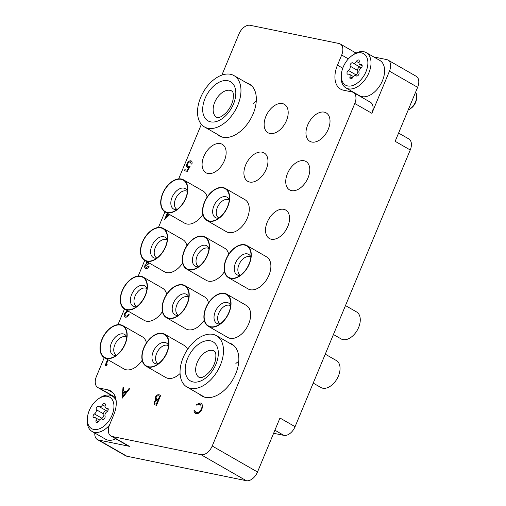 <?xml version="1.0" encoding="UTF-8"?>
<svg xmlns="http://www.w3.org/2000/svg" width="506" height="506" viewBox="0 0 506 506"><rect width="100%" height="100%" fill="white"/><g stroke="black" fill="none" stroke-linecap="round" stroke-linejoin="round"><path stroke-width="0.76" d="M199.579 394.275A29.98 18.621 -60.1 0 0 201.926 396.046A29.98 18.621 -60.1 0 0 235.676 373.902A29.98 18.621 -60.1 0 0 231.786 344.048A29.98 18.621 -60.1 0 0 229.073 342.916M217.061 134.179A29.98 18.621 -60.1 0 0 219.408 135.95A29.98 18.621 -60.1 0 0 253.158 113.806A29.98 18.621 -60.1 0 0 249.268 83.952A29.98 18.621 -60.1 0 0 246.555 82.82M307.699 124.982A16.394 10.183 -60.1 0 0 309.824 141.307A16.394 10.183 -60.1 0 0 328.286 129.201A16.394 10.183 -60.1 0 0 326.155 112.87A16.394 10.183 -60.1 0 0 307.699 124.982M287.471 173.571A16.394 10.183 -60.1 0 0 289.596 189.902A16.394 10.183 -60.1 0 0 308.059 177.789A16.394 10.183 -60.1 0 0 305.928 161.465A16.394 10.183 -60.1 0 0 287.471 173.571M267.244 222.166A16.394 10.183 -60.1 0 0 269.369 238.49A16.394 10.183 -60.1 0 0 287.832 226.384A16.394 10.183 -60.1 0 0 285.7 210.053A16.394 10.183 -60.1 0 0 267.244 222.166M265.871 116.412A16.394 10.183 -60.1 0 0 267.997 132.743A16.394 10.183 -60.1 0 0 286.459 120.63A16.394 10.183 -60.1 0 0 284.328 104.299A16.394 10.183 -60.1 0 0 265.871 116.412M203.817 156.436A16.394 10.183 -60.1 0 0 205.948 172.761A16.394 10.183 -60.1 0 0 224.405 160.655A16.394 10.183 -60.1 0 0 222.279 144.324A16.394 10.183 -60.1 0 0 203.817 156.436M245.644 165.007A16.394 10.183 -60.1 0 0 247.776 181.331A16.394 10.183 -60.1 0 0 266.232 169.219A16.394 10.183 -60.1 0 0 264.1 152.894A16.394 10.183 -60.1 0 0 245.644 165.007M256.257 101.194A29.614 18.393 -60.1 0 0 253.354 103.369M398.589 133.059L408.804 138.922A11.107 6.894 119.9 0 1 410.246 149.978L295.068 426.684L279.976 418.013L257.503 472.003A11.107 6.894 119.9 0 1 246.314 480.7L126.879 456.229A11.107 6.894 119.9 0 1 125.564 455.735L97.392 439.556A11.107 6.894 -60.1 0 0 98.708 440.049L129.378 446.336A11.107 6.894 119.9 0 1 128.062 445.843L110.959 436.02A11.107 6.894 -60.1 0 0 112.275 436.514L129.378 446.336M246.314 480.7L201.04 454.698L112.275 436.514M201.04 454.698A11.107 6.894 -60.1 0 0 212.223 446.007L354.795 103.502A11.107 6.894 -60.1 0 0 353.352 92.446L370.455 102.269A11.107 6.894 119.9 0 1 371.897 113.325L389.456 71.144A11.107 6.894 -60.1 0 0 388.013 60.087L416.185 76.267A11.107 6.894 119.9 0 1 417.627 87.323L395.154 141.313L410.246 149.978M348.375 58.886L341.676 55.04A11.107 6.894 -60.1 0 0 340.234 43.978A11.107 6.894 -60.1 0 0 338.919 43.484L250.16 25.3A11.107 6.894 -60.1 0 0 238.971 33.997L221.862 75.103M388.013 60.087A11.107 6.894 -60.1 0 0 386.698 59.594L373.738 56.938M110.959 436.02A11.107 6.894 -60.1 0 1 109.517 424.964L113.73 414.838A24.06 14.946 -60.1 0 0 110.612 390.879A24.06 14.946 -60.1 0 0 107.759 389.81L99.163 388.051L115.494 397.425M353.352 92.446A11.107 6.894 -60.1 0 0 352.037 91.953L343.435 90.188A24.06 14.946 -60.1 0 1 340.589 89.119A24.06 14.946 -60.1 0 1 337.464 65.16L341.676 55.04M99.163 388.051A11.107 6.894 -60.1 0 1 97.848 387.552A11.107 6.894 -60.1 0 1 96.406 376.496L104.261 357.628M117.987 324.65L124.489 309.033M138.214 276.055L144.71 260.445M158.441 227.466L164.937 211.85M178.669 178.877L201.369 124.337M110.074 394.579L109.815 395.192M295.068 426.684A11.107 6.894 119.9 0 1 283.885 435.375L273.62 433.275M94.812 433.028A11.107 6.894 -60.1 0 0 97.392 439.556M115.564 397.665A11.107 6.894 119.9 0 1 114.951 397.374L97.848 387.552M352.631 91.763A24.06 14.946 -60.1 0 0 352.739 92.155M238.775 361.29A29.614 18.393 -60.1 0 0 235.872 363.466M122.098 398.222L123.009 387.425L123.685 387.564L123.363 391.018L126.525 391.663L128.935 388.64L129.618 388.779L122.009 398.203M122.882 396.242L125.754 392.631L123.262 392.125L122.882 396.242M123.685 387.564L123.42 391.03M129.618 388.779L122.148 398.254M125.741 392.65L123.312 392.15L122.945 396.166M160.718 395.148L156.506 405.274L154.324 404.705L153.976 402.03L155.677 400.044L155.412 397.178C156.354 395.344 157.492 394.541 158.833 394.762L160.769 395.18L156.556 405.3L154.349 404.718M156.316 404.104L157.663 400.86L157.246 400.777C156.284 400.379 155.405 400.834 154.608 402.143C154.305 403.269 154.589 403.87 155.462 403.933L156.316 404.104M154.893 403.725L155.462 403.933M158.093 399.822L159.662 396.059L158.77 395.875C157.777 395.477 156.866 395.958 156.038 397.311L156.424 399.354L158.093 399.822M157.657 400.878L157.296 400.803C156.335 400.41 155.456 400.866 154.659 402.169L154.918 403.744M159.656 396.078L158.821 395.907C157.828 395.509 156.917 395.983 156.088 397.337L156.474 399.379M195.993 413.642L195.164 413.339L193.83 410.904L194.633 410.41L195.778 412.365L196.461 412.611C198.409 412.807 200.034 411.587 201.337 408.956L200.705 404.307L199.984 404.041L196.796 405.217L196.499 404.503L200.414 402.997L201.318 403.333L202.552 405.363L201.932 409.152C200.344 412.39 198.365 413.889 195.993 413.642L195.19 413.351M201.932 409.152L201.983 409.177C200.395 412.415 198.415 413.914 196.043 413.674M202.552 405.363L201.983 409.177M201.363 403.364L202.602 405.388M196.796 405.217L199.984 404.041M200.73 404.319L200.034 404.066M194.633 410.41L195.803 412.377M108.107 359.836L106.152 364.529L107.278 364.782L106.431 365.737L105.147 365.471L107.557 359.519M107.228 364.75L106.431 365.737M108.157 359.867L106.209 364.541M106.386 365.705L105.096 365.44M127.86 310.931L125.248 313.764C124.824 315.067 125.045 315.852 125.905 316.123C126.936 316.212 127.797 315.542 128.492 314.118L129.169 314.277C128.201 316.307 126.974 317.281 125.494 317.186L124.995 316.996M125.248 313.764L125.298 313.79C124.874 315.099 125.096 315.883 125.956 316.155M125.577 316.003L125.905 316.123M127.91 310.956L125.298 313.79M129.119 314.245C128.151 316.282 126.924 317.249 125.444 317.154C124.217 316.756 123.932 315.605 124.59 313.714L127.512 310.374M125.02 317.009L125.494 317.186M146.999 261.754L147.663 263.044L148.46 263.36L148.024 264.398L145.551 265.688L146.291 267.566L148.397 266.308L149.074 266.466C148.144 268.022 147.088 268.749 145.918 268.635L145.469 268.465M145.551 265.688L146.342 267.592M145.924 267.427L146.291 267.566M148.024 264.398L145.601 265.72M148.46 263.36L148.075 264.429M147.044 261.785L147.689 263.057M149.023 266.434C148.094 267.997 147.037 268.718 145.867 268.604C144.722 268.275 144.406 267.257 144.925 265.561L146.607 263.645L146.329 261.374M145.494 268.477L145.918 268.635M169.687 214.582L164.507 219.686L167.22 213.165M167.771 213.475L166.215 217.207L169.124 214.253M169.738 214.607L164.507 219.686M167.821 213.507L166.329 217.093M190.876 160.807C192.033 161.193 192.343 162.293 191.818 164.096L191.192 163.969L190.408 161.838C189.269 161.756 188.321 162.489 187.574 164.045C187.068 165.513 187.315 166.373 188.321 166.619L190.073 166.417L187.302 171.363L184.393 170.743L184.823 169.706L187.195 170.193L188.681 167.606L187.777 167.638C186.467 167.176 186.195 165.917 186.961 163.874C187.992 161.686 189.295 160.661 190.876 160.807L191.376 161.003M187.252 171.332L184.393 170.743M190.073 166.417L187.302 171.363M187.574 164.045L187.618 164.07C187.119 165.544 187.365 166.404 188.371 166.651M187.89 166.468L188.321 166.619M190.711 161.952L190.458 161.863C189.314 161.787 188.371 162.521 187.618 164.07M191.192 163.969L191.818 164.096M190.926 160.838C192.084 161.224 192.394 162.318 191.869 164.127M188.732 167.638L187.827 167.663M361.461 52.877A18.134 11.265 -60.1 0 0 352.347 55.375A18.134 11.265 -60.1 0 0 341.329 74.553A18.134 11.265 -60.1 0 0 347.698 85.944A18.134 11.265 -60.1 0 0 365.964 71.744A18.134 11.265 -60.1 0 0 361.461 52.877M352.347 55.375L353.58 54.521A20.36 12.644 119.9 0 1 363.814 51.72A20.36 12.644 119.9 0 1 366.224 52.624A20.36 12.644 119.9 0 1 368.02 74.761A20.36 12.644 119.9 0 1 348.362 88.835A20.36 12.644 119.9 0 1 345.952 87.93A20.36 12.644 119.9 0 1 341.215 76.052L341.329 74.553M361.398 64.585A2.214 1.373 -60.1 0 0 360.848 64.616A3.036 1.885 119.9 0 1 359.728 64.528A3.036 1.885 119.9 0 1 359.178 61.941A2.214 1.373 -60.1 0 0 358.773 60.062A2.214 1.373 -60.1 0 0 358.514 59.961A2.214 1.373 -60.1 0 0 356.433 61.384A3.036 1.885 119.9 0 1 353.22 63.193A3.036 1.885 119.9 0 1 352.973 63.01A2.214 1.373 -60.1 0 0 352.796 62.87A2.214 1.373 -60.1 0 0 352.537 62.769A2.214 1.373 -60.1 0 0 350.664 63.845A2.214 1.373 -60.1 0 0 350.171 66.172A3.036 1.885 119.9 0 1 348.381 70.473A2.214 1.373 -60.1 0 0 347.053 72.421A2.214 1.373 -60.1 0 0 347.502 74.135A2.214 1.373 -60.1 0 0 348.311 74.205A3.036 1.885 119.9 0 1 349.07 74.161A3.036 1.885 119.9 0 1 349.431 74.293A3.036 1.885 119.9 0 1 349.981 76.88A2.214 1.373 -60.1 0 0 350.386 78.759A2.214 1.373 -60.1 0 0 352.726 77.443A3.036 1.885 119.9 0 1 355.579 75.495A3.036 1.885 119.9 0 1 355.939 75.628A3.036 1.885 119.9 0 1 356.186 75.818A2.214 1.373 -60.1 0 0 356.363 75.951A2.214 1.373 -60.1 0 0 358.362 75.154A2.214 1.373 -60.1 0 0 358.994 72.649A3.036 1.885 119.9 0 1 360.784 68.348A2.214 1.373 -60.1 0 0 362.106 66.4A2.214 1.373 -60.1 0 0 361.663 64.686A2.214 1.373 -60.1 0 0 361.398 64.585M360.013 67.096A2.214 1.373 -60.1 0 0 358.185 68.221A2.214 1.373 -60.1 0 0 357.717 70.505A3.036 1.885 119.9 0 1 355.927 74.806A2.214 1.373 -60.1 0 0 355.225 75.47M345.952 87.93L359.538 95.729A20.36 12.644 -60.1 0 0 361.948 96.64A20.36 12.644 -60.1 0 0 381.606 82.56A20.36 12.644 -60.1 0 0 379.81 60.423L366.224 52.624M408.197 109.985A11.107 6.894 -60.1 0 0 409.93 109.005A11.107 6.894 -60.1 0 0 416.672 97.26A11.107 6.894 -60.1 0 0 415.597 92.206M416.672 97.26L416.571 98.607A9.108 5.655 119.9 0 1 411.043 108.24L409.93 109.005M361.48 67.69A3.036 1.885 119.9 0 1 360.765 67.526L353.22 63.193M107.525 396.362A18.134 11.265 -60.1 0 0 98.404 398.861A18.134 11.265 -60.1 0 0 87.393 418.045A18.134 11.265 -60.1 0 0 93.755 429.436A18.134 11.265 -60.1 0 0 112.028 415.23A18.134 11.265 -60.1 0 0 107.525 396.362M109.391 425.268A20.36 12.644 119.9 0 1 94.426 432.326A20.36 12.644 119.9 0 1 92.01 431.422A20.36 12.644 119.9 0 1 87.279 419.537L87.393 418.045M98.404 398.861L99.638 398.013A20.36 12.644 119.9 0 1 109.878 395.205A20.36 12.644 119.9 0 1 112.288 396.109A20.36 12.644 119.9 0 1 116.178 400.942M107.462 408.076A2.214 1.373 -60.1 0 0 106.905 408.108A3.036 1.885 119.9 0 1 105.786 408.013A3.036 1.885 119.9 0 1 105.235 405.432A2.214 1.373 -60.1 0 0 104.837 403.548A2.214 1.373 -60.1 0 0 104.571 403.453A2.214 1.373 -60.1 0 0 102.497 404.87A3.036 1.885 119.9 0 1 99.284 406.685A3.036 1.885 119.9 0 1 99.037 406.495A2.214 1.373 -60.1 0 0 98.853 406.356A2.214 1.373 -60.1 0 0 98.594 406.261A2.214 1.373 -60.1 0 0 96.728 407.336A2.214 1.373 -60.1 0 0 96.229 409.664A3.036 1.885 119.9 0 1 94.439 413.965A2.214 1.373 -60.1 0 0 93.117 415.907A2.214 1.373 -60.1 0 0 93.559 417.627A2.214 1.373 -60.1 0 0 94.375 417.69A3.036 1.885 119.9 0 1 95.134 417.646A3.036 1.885 119.9 0 1 95.495 417.785A3.036 1.885 119.9 0 1 96.045 420.366A2.214 1.373 -60.1 0 0 96.444 422.251A2.214 1.373 -60.1 0 0 98.784 420.929A3.036 1.885 119.9 0 1 101.636 418.981A3.036 1.885 119.9 0 1 101.997 419.113A3.036 1.885 119.9 0 1 102.244 419.303A2.214 1.373 -60.1 0 0 102.427 419.442A2.214 1.373 -60.1 0 0 104.419 418.645A2.214 1.373 -60.1 0 0 105.052 416.134A3.036 1.885 119.9 0 1 106.842 411.833A2.214 1.373 -60.1 0 0 108.17 409.892A2.214 1.373 -60.1 0 0 107.721 408.171A2.214 1.373 -60.1 0 0 107.462 408.076M106.07 410.581A2.214 1.373 -60.1 0 0 104.242 411.713A2.214 1.373 -60.1 0 0 103.774 413.997A3.036 1.885 119.9 0 1 101.984 418.298A2.214 1.373 -60.1 0 0 101.282 418.955M92.01 431.422L105.596 439.221A20.36 12.644 -60.1 0 0 108.006 440.125A20.36 12.644 -60.1 0 0 115.773 438.784M107.544 411.176A3.036 1.885 119.9 0 1 106.829 411.017L99.284 406.685M190.528 388.374A29.614 18.393 119.9 0 1 187.018 387.058A29.614 18.393 119.9 0 1 184.405 354.864A29.614 18.393 119.9 0 1 213.001 334.384A29.614 18.393 119.9 0 1 216.511 335.706A29.614 18.393 119.9 0 1 219.123 367.9A29.614 18.393 119.9 0 1 190.528 388.374M230.483 74.287A29.614 18.393 119.9 0 1 233.993 75.609A29.614 18.393 119.9 0 1 236.606 107.803A29.614 18.393 119.9 0 1 208.01 128.277A29.614 18.393 119.9 0 1 204.5 126.962A29.614 18.393 119.9 0 1 201.888 94.767A29.614 18.393 119.9 0 1 230.483 74.287M125.577 329.077A18.134 11.265 119.9 0 1 126.829 333.625A18.134 11.265 119.9 0 1 113.338 357.116A18.134 11.265 119.9 0 1 101.598 354.206A18.134 11.265 119.9 0 1 107.816 330.646A18.134 11.265 119.9 0 1 125.577 329.077M101.352 354.466A18.507 11.493 119.9 0 1 105.514 333.018A18.507 11.493 119.9 0 1 122.8 325.592A18.507 11.493 119.9 0 1 125.817 328.818A18.507 11.493 119.9 0 1 121.655 350.266A18.507 11.493 119.9 0 1 104.369 357.691A18.507 11.493 119.9 0 1 101.352 354.466M122.8 325.592L142.42 336.857A18.507 11.493 119.9 0 1 145.437 340.089A18.507 11.493 119.9 0 1 146.436 342.878M142.18 360.247A18.507 11.493 119.9 0 1 123.989 368.956L104.369 357.691M166.025 231.893A18.134 11.265 119.9 0 1 167.284 236.447A18.134 11.265 119.9 0 1 153.792 259.932A18.134 11.265 119.9 0 1 142.047 257.023A18.134 11.265 119.9 0 1 148.271 233.462A18.134 11.265 119.9 0 1 166.025 231.893M141.806 257.282A18.507 11.493 119.9 0 1 145.968 235.834A18.507 11.493 119.9 0 1 163.255 228.408A18.507 11.493 119.9 0 1 166.272 231.634A18.507 11.493 119.9 0 1 162.11 253.082A18.507 11.493 119.9 0 1 144.824 260.508A18.507 11.493 119.9 0 1 141.806 257.282M163.255 228.408L182.875 239.68A18.507 11.493 119.9 0 1 185.892 242.905A18.507 11.493 119.9 0 1 186.891 245.695M182.634 263.063A18.507 11.493 119.9 0 1 164.444 271.773L144.824 260.508M207.852 240.464A18.134 11.265 119.9 0 1 209.105 245.012A18.134 11.265 119.9 0 1 195.62 268.503A18.134 11.265 119.9 0 1 183.874 265.593A18.134 11.265 119.9 0 1 190.098 242.032A18.134 11.265 119.9 0 1 207.852 240.464M183.627 265.852A18.507 11.493 119.9 0 1 187.796 244.404A18.507 11.493 119.9 0 1 205.082 236.979A18.507 11.493 119.9 0 1 208.099 240.205A18.507 11.493 119.9 0 1 203.931 261.653A18.507 11.493 119.9 0 1 186.651 269.078A18.507 11.493 119.9 0 1 183.627 265.852M205.082 236.979L224.702 248.244A18.507 11.493 119.9 0 1 227.719 251.476A18.507 11.493 119.9 0 1 228.718 254.265M224.462 271.633A18.507 11.493 119.9 0 1 206.271 280.343L186.651 269.078M249.679 249.034A18.134 11.265 119.9 0 1 250.932 253.582A18.134 11.265 119.9 0 1 237.44 277.073A18.134 11.265 119.9 0 1 225.701 274.163A18.134 11.265 119.9 0 1 231.925 250.603A18.134 11.265 119.9 0 1 249.679 249.034M345.484 305.567L356.616 311.962A15.547 9.658 119.9 0 1 359.152 314.675A15.547 9.658 119.9 0 1 355.648 332.689A15.547 9.658 119.9 0 1 341.133 338.925L333.435 334.504M225.455 274.423A18.507 11.493 119.9 0 1 229.623 252.975A18.507 11.493 119.9 0 1 246.903 245.549A18.507 11.493 119.9 0 1 249.926 248.775A18.507 11.493 119.9 0 1 245.758 270.223A18.507 11.493 119.9 0 1 228.472 277.649A18.507 11.493 119.9 0 1 225.455 274.423M246.903 245.549L266.523 256.814A18.507 11.493 119.9 0 1 269.546 260.04A18.507 11.493 119.9 0 1 265.378 281.488A18.507 11.493 119.9 0 1 248.092 288.913L228.472 277.649M186.252 183.298A18.134 11.265 119.9 0 1 187.505 187.852A18.134 11.265 119.9 0 1 174.02 211.344A18.134 11.265 119.9 0 1 162.274 208.434A18.134 11.265 119.9 0 1 168.498 184.873A18.134 11.265 119.9 0 1 186.252 183.298M162.034 208.693A18.507 11.493 119.9 0 1 166.196 187.245A18.507 11.493 119.9 0 1 183.482 179.82A18.507 11.493 119.9 0 1 186.499 183.045A18.507 11.493 119.9 0 1 182.337 204.494A18.507 11.493 119.9 0 1 165.051 211.919A18.507 11.493 119.9 0 1 162.034 208.693M183.482 179.82L203.102 191.085A18.507 11.493 119.9 0 1 206.119 194.31A18.507 11.493 119.9 0 1 207.118 197.1M202.862 214.468A18.507 11.493 119.9 0 1 184.671 223.184L165.051 211.919M228.079 191.869A18.134 11.265 119.9 0 1 229.332 196.423A18.134 11.265 119.9 0 1 215.841 219.914A18.134 11.265 119.9 0 1 204.101 217.004A18.134 11.265 119.9 0 1 210.325 193.437A18.134 11.265 119.9 0 1 228.079 191.869M203.855 217.257A18.507 11.493 119.9 0 1 208.023 195.809A18.507 11.493 119.9 0 1 225.309 188.39A18.507 11.493 119.9 0 1 228.326 191.616A18.507 11.493 119.9 0 1 224.158 213.064A18.507 11.493 119.9 0 1 206.872 220.483A18.507 11.493 119.9 0 1 203.855 217.257M225.309 188.39L244.929 199.655A18.507 11.493 119.9 0 1 247.946 202.881A18.507 11.493 119.9 0 1 243.778 224.329A18.507 11.493 119.9 0 1 226.498 231.754L206.872 220.483M167.397 337.647A18.134 11.265 119.9 0 1 168.65 342.195A18.134 11.265 119.9 0 1 155.165 365.686A18.134 11.265 119.9 0 1 143.419 362.777A18.134 11.265 119.9 0 1 149.643 339.216A18.134 11.265 119.9 0 1 167.397 337.647M143.179 363.036A18.507 11.493 119.9 0 1 147.341 341.588A18.507 11.493 119.9 0 1 164.627 334.162A18.507 11.493 119.9 0 1 167.644 337.388A18.507 11.493 119.9 0 1 163.482 358.836A18.507 11.493 119.9 0 1 146.196 366.262A18.507 11.493 119.9 0 1 143.179 363.036M164.627 334.162L184.247 345.427A18.507 11.493 119.9 0 1 187.264 348.653A18.507 11.493 119.9 0 1 187.6 349.355M180.079 373.536A18.507 11.493 119.9 0 1 165.816 377.527L146.196 366.262M145.804 280.482A18.134 11.265 119.9 0 1 147.056 285.036A18.134 11.265 119.9 0 1 133.565 308.527A18.134 11.265 119.9 0 1 121.826 305.618A18.134 11.265 119.9 0 1 128.043 282.051A18.134 11.265 119.9 0 1 145.804 280.482M121.579 305.871A18.507 11.493 119.9 0 1 125.741 284.423A18.507 11.493 119.9 0 1 143.027 277.003A18.507 11.493 119.9 0 1 146.044 280.229A18.507 11.493 119.9 0 1 141.882 301.677A18.507 11.493 119.9 0 1 124.596 309.096A18.507 11.493 119.9 0 1 121.579 305.871M143.027 277.003L162.647 288.268A18.507 11.493 119.9 0 1 165.664 291.494A18.507 11.493 119.9 0 1 166.664 294.283M162.407 311.652A18.507 11.493 119.9 0 1 144.216 320.368L124.596 309.096M187.625 289.052A18.134 11.265 119.9 0 1 188.877 293.606A18.134 11.265 119.9 0 1 175.392 317.098A18.134 11.265 119.9 0 1 163.647 314.188A18.134 11.265 119.9 0 1 169.871 290.621A18.134 11.265 119.9 0 1 187.625 289.052M163.406 314.441A18.507 11.493 119.9 0 1 167.568 292.993A18.507 11.493 119.9 0 1 184.854 285.574A18.507 11.493 119.9 0 1 187.871 288.799A18.507 11.493 119.9 0 1 183.71 310.248A18.507 11.493 119.9 0 1 166.423 317.667A18.507 11.493 119.9 0 1 163.406 314.441M184.854 285.574L204.475 296.839A18.507 11.493 119.9 0 1 207.492 300.064A18.507 11.493 119.9 0 1 208.491 302.854M204.234 320.222A18.507 11.493 119.9 0 1 186.044 328.938L166.423 317.667M229.452 297.623A18.134 11.265 119.9 0 1 230.704 302.177A18.134 11.265 119.9 0 1 217.213 325.668A18.134 11.265 119.9 0 1 205.474 322.758A18.134 11.265 119.9 0 1 211.698 299.191A18.134 11.265 119.9 0 1 229.452 297.623M325.257 354.162L336.389 360.557A15.547 9.658 119.9 0 1 338.925 363.264A15.547 9.658 119.9 0 1 335.427 381.277A15.547 9.658 119.9 0 1 320.905 387.514L313.208 383.099M205.227 323.011A18.507 11.493 119.9 0 1 209.395 301.563A18.507 11.493 119.9 0 1 226.682 294.138A18.507 11.493 119.9 0 1 229.699 297.364A18.507 11.493 119.9 0 1 225.531 318.812A18.507 11.493 119.9 0 1 208.244 326.237A18.507 11.493 119.9 0 1 205.227 323.011M226.682 294.138L246.302 305.409A18.507 11.493 119.9 0 1 249.319 308.635A18.507 11.493 119.9 0 1 245.151 330.083A18.507 11.493 119.9 0 1 227.864 337.502L208.244 326.237M98.708 440.049L126.879 456.229M417.627 87.323L389.456 71.144M371.897 113.325L354.795 103.502M212.223 446.007L257.503 472.003M283.885 435.375L274.897 430.214M112.971 392.801L107.759 389.81M342.758 68.202L337.464 65.16M362.132 65.356L360.848 64.616M359.013 62.864L356.433 61.384M357.717 70.505L350.171 66.172M352.214 78.158L349.981 76.88M356.572 76.039L356.186 75.818M355.927 74.806L348.381 70.473M108.189 408.842L106.905 408.108M105.077 406.35L102.497 404.87M103.774 413.997L96.229 409.664M98.272 421.65L96.045 420.366M102.636 419.525L102.244 419.303M101.984 418.298L94.439 413.965M212.552 350.437A15.174 9.424 119.9 0 1 214.354 351.107C214.209 351.771 216.65 350.424 215.6 359.545C214.62 364.25 212.431 368.539 209.022 372.416C201.983 379.165 200.363 377.343 199.712 377.602L199.237 377.432A15.174 9.424 119.9 0 1 197.897 360.93A15.174 9.424 119.9 0 1 212.552 350.437M193.197 381.967A22.58 14.023 119.9 0 1 187.587 358.476A22.58 14.023 119.9 0 1 210.332 340.797A22.58 14.023 119.9 0 1 215.935 364.282A22.58 14.023 119.9 0 1 193.197 381.967M216.72 117.335A15.174 9.424 119.9 0 1 215.379 100.833A15.174 9.424 119.9 0 1 230.034 90.34A15.174 9.424 119.9 0 1 231.837 91.017C231.691 91.675 234.133 90.327 233.083 99.448C232.102 104.154 229.914 108.448 226.505 112.319C219.471 119.068 217.846 117.247 217.194 117.506L216.72 117.335M227.814 80.701A22.58 14.023 119.9 0 1 233.418 104.192A22.58 14.023 119.9 0 1 210.679 121.87A22.58 14.023 119.9 0 1 205.075 98.379A22.58 14.023 119.9 0 1 227.814 80.701M126.867 337.565L126.506 337.11A10.367 6.439 -60.1 0 0 116.829 341.265A10.367 6.439 -60.1 0 0 114.495 353.277A10.367 6.439 -60.1 0 0 116.184 355.085L116.532 355.168M116.26 355.364A11.752 7.299 119.9 0 1 110.991 352.752A11.752 7.299 119.9 0 1 115.02 337.489A11.752 7.299 119.9 0 1 126.525 336.471A11.752 7.299 119.9 0 1 126.785 337.04M167.322 240.382L166.961 239.926A10.367 6.439 -60.1 0 0 157.277 244.088A10.367 6.439 -60.1 0 0 154.95 256.093A10.367 6.439 -60.1 0 0 156.639 257.902L156.986 257.984M156.715 258.18A11.752 7.299 119.9 0 1 151.446 255.568A11.752 7.299 119.9 0 1 155.475 240.306A11.752 7.299 119.9 0 1 166.98 239.287A11.752 7.299 119.9 0 1 167.239 239.857M209.149 248.952L208.788 248.497A10.367 6.439 -60.1 0 0 199.105 252.652A10.367 6.439 -60.1 0 0 196.771 264.663A10.367 6.439 -60.1 0 0 198.466 266.472L198.807 266.554M198.542 266.751A11.752 7.299 119.9 0 1 193.273 264.138A11.752 7.299 119.9 0 1 197.302 248.876A11.752 7.299 119.9 0 1 208.807 247.858A11.752 7.299 119.9 0 1 209.067 248.427M250.97 257.522L250.609 257.067A10.367 6.439 -60.1 0 0 240.932 261.222A10.367 6.439 -60.1 0 0 238.598 273.234A10.367 6.439 -60.1 0 0 240.287 275.043L240.635 275.125M240.369 275.321A11.752 7.299 119.9 0 1 235.094 272.709A11.752 7.299 119.9 0 1 239.129 257.446A11.752 7.299 119.9 0 1 250.628 256.428A11.752 7.299 119.9 0 1 250.894 256.991M187.549 191.793L187.188 191.338A10.367 6.439 -60.1 0 0 177.505 195.493A10.367 6.439 -60.1 0 0 175.177 207.504A10.367 6.439 -60.1 0 0 176.866 209.313L177.208 209.389M176.942 209.592A11.752 7.299 119.9 0 1 171.673 206.979A11.752 7.299 119.9 0 1 175.702 191.717A11.752 7.299 119.9 0 1 187.207 190.699A11.752 7.299 119.9 0 1 187.467 191.262M229.37 200.357L229.009 199.908A10.367 6.439 -60.1 0 0 219.332 204.063A10.367 6.439 -60.1 0 0 216.998 216.075A10.367 6.439 -60.1 0 0 218.693 217.884L219.035 217.959M218.769 218.162A11.752 7.299 119.9 0 1 213.494 215.55A11.752 7.299 119.9 0 1 217.529 200.281A11.752 7.299 119.9 0 1 229.028 199.269A11.752 7.299 119.9 0 1 229.294 199.832M168.694 346.136L168.334 345.68A10.367 6.439 -60.1 0 0 158.65 349.836A10.367 6.439 -60.1 0 0 156.322 361.847A10.367 6.439 -60.1 0 0 158.011 363.656L158.353 363.738M158.087 363.934A11.752 7.299 119.9 0 1 152.818 361.322A11.752 7.299 119.9 0 1 156.847 346.06A11.752 7.299 119.9 0 1 168.353 345.041A11.752 7.299 119.9 0 1 168.612 345.604M147.094 288.97L146.734 288.521A10.367 6.439 -60.1 0 0 137.056 292.677A10.367 6.439 -60.1 0 0 134.722 304.688A10.367 6.439 -60.1 0 0 136.411 306.497L136.759 306.573M136.487 306.775A11.752 7.299 119.9 0 1 131.218 304.163A11.752 7.299 119.9 0 1 135.247 288.894A11.752 7.299 119.9 0 1 146.753 287.882A11.752 7.299 119.9 0 1 147.012 288.445M188.921 297.541L188.561 297.092A10.367 6.439 -60.1 0 0 178.877 301.247A10.367 6.439 -60.1 0 0 176.55 313.258A10.367 6.439 -60.1 0 0 178.238 315.061L178.58 315.143M178.314 315.346A11.752 7.299 119.9 0 1 173.046 312.733A11.752 7.299 119.9 0 1 177.075 297.465A11.752 7.299 119.9 0 1 188.58 296.453A11.752 7.299 119.9 0 1 188.839 297.016M230.742 306.111L230.382 305.656A10.367 6.439 -60.1 0 0 220.705 309.817A10.367 6.439 -60.1 0 0 218.371 321.829A10.367 6.439 -60.1 0 0 220.059 323.631L220.407 323.714M220.142 323.91A11.752 7.299 119.9 0 1 214.867 321.304A11.752 7.299 119.9 0 1 218.902 306.035A11.752 7.299 119.9 0 1 230.401 305.017A11.752 7.299 119.9 0 1 230.666 305.586M340.234 43.978L356.047 53.06M353.346 76.545L349.431 74.293M356.698 76.064L355.939 75.628M362.176 65.932L359.728 64.528M99.41 420.031L95.495 417.785M102.756 419.55L101.997 419.113M112.288 396.109L115.672 398.058M108.24 409.424L105.786 408.013M187.018 387.058L204.639 397.178M216.511 335.706L234.133 345.819M233.993 75.609L251.615 85.729M204.5 126.962L222.121 137.082"/></g></svg>
